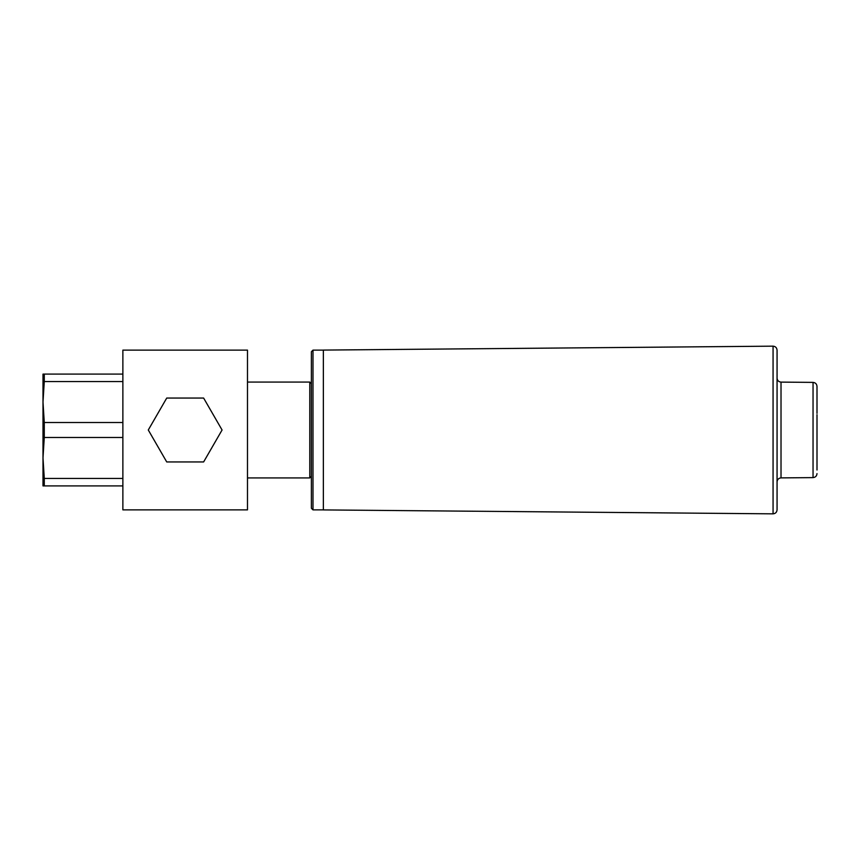 <?xml version="1.0" encoding="UTF-8"?>
<svg xmlns="http://www.w3.org/2000/svg" width="860" height="860" viewBox="0 0 860 860"><rect width="100%" height="100%" fill="white"/><g stroke="black" fill="none" stroke-linecap="round" stroke-linejoin="round"><path stroke-width="1.29" d="M122.872 374.089L43 374.089L43 485.911L44.279 485.911L44.279 478.429L122.872 478.429M44.279 374.089L44.279 381.571L122.872 381.571M122.872 437.482L44.279 437.482L44.279 422.518L122.872 422.518M122.872 485.911L44.279 485.911M44.279 478.429L43 457.961L44.279 437.482M44.279 422.518L43 402.039L44.279 381.571M311.385 476.332L309.783 477.923L309.783 382.077L247.486 382.077M203.626 398.051L222.073 430L203.626 461.949L166.732 461.949L148.285 430L166.732 398.051L203.626 398.051M777.064 460.487L777.064 509.84C776.827 512.27 775.494 513.603 773.065 513.839L773.065 346.161C775.494 346.397 776.827 347.73 777.064 350.16L777.064 460.487M777.064 356.663L777.064 350.16M817 414.724L817 470.012M813.044 382.388L781.02 382.109L781.02 477.891L813.044 477.612L813.044 382.388C815.452 382.646 816.763 383.969 817 386.387L817 413.348M773.033 346.161L323.36 350.084L323.36 509.915L773.033 513.839M777.064 375.831L777.064 378.035M311.385 508.281L311.385 351.719L312.986 350.127L312.986 509.873L311.385 508.281M122.872 509.873L247.486 509.873L247.486 350.127L122.872 350.127L122.872 509.873M247.486 477.923L309.783 477.923M311.385 383.667L309.783 382.077M781.02 477.891C778.612 478.149 777.289 479.471 777.064 481.879M813.044 477.612C815.452 477.354 816.763 476.031 817 473.613M781.02 382.109C778.612 381.851 777.289 380.529 777.064 378.12M323.36 509.873L312.986 509.873M323.36 350.127L312.986 350.127"/></g></svg>
